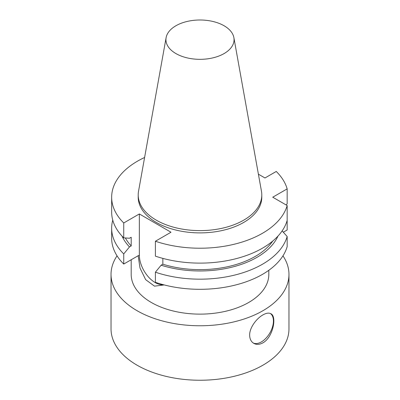 <?xml version="1.0" encoding="UTF-8"?>
<svg xmlns="http://www.w3.org/2000/svg" width="400" height="400" viewBox="0 0 400 400"><rect width="100%" height="100%" fill="white"/><g stroke="black" fill="none" stroke-linecap="round" stroke-linejoin="round"><path stroke-width="0.6" d="M283.305 232.205L287.16 229.975L287.16 205.535L272.74 197.21L287.16 188.885L287.16 203.79L286.13 204.94M287.16 236.495A88.345 51.005 180 0 1 155.395 272.195L155.395 282.33A88.345 51.005 180 0 0 287.16 246.625L287.16 236.495L282.13 230.91M277.975 236.09A80.525 46.49 180 0 1 161.13 265.2L155.395 272.195M272.73 241.07A78.195 45.145 180 0 1 162.845 264.205L161.13 265.2M162.845 258.39L162.845 264.205M287.16 220.435A88.345 51.005 180 0 1 155.395 256.14L155.395 241.24A88.345 51.005 180 0 0 287.16 205.535M258.395 174.175L264.975 177.975L276.26 171.46A88.345 51.005 180 0 1 287.16 188.885M233.88 37.635L261.465 191.265A61.795 35.675 180 0 1 261.795 194.94L261.795 197.21A61.795 35.675 180 0 1 243.695 222.44A61.795 35.675 180 0 1 176.355 230.17A61.795 35.675 180 0 1 138.205 197.21L138.205 194.94A61.795 35.675 180 0 1 138.535 191.265L166.12 37.635A34.06 19.665 180 0 1 200 20A34.06 19.665 180 0 1 233.88 37.635A34.06 19.665 180 0 1 224.085 53.57A34.06 19.665 180 0 1 185.36 57.42A34.06 19.665 180 0 1 166.12 37.635M164.185 284.93L154.495 286.15L145.645 279.65L140.02 268.095L138.16 255.73L123.74 264.055L123.74 253.92L129.475 246.925L131.195 245.935L131.195 237.25L129.475 238.24L123.74 237.865L123.74 222.965A88.345 51.005 180 0 1 111.655 197.21A88.345 51.005 180 0 1 144.605 157.48M123.74 222.965L139.35 213.955L171 232.23L155.395 241.24M123.74 237.865A88.345 51.005 180 0 1 111.655 212.115L111.655 197.21M131.195 245.935A78.195 45.145 180 0 1 125.375 237.975M129.475 246.925A80.525 46.49 180 0 1 122.025 236.09M123.74 253.92A88.345 51.005 180 0 1 111.655 228.17A88.345 51.005 180 0 1 112.755 220.14M123.74 264.055A88.345 51.005 180 0 1 111.655 238.3L111.655 228.17M139.35 213.955L139.35 255.155A22.38 12.92 -120 0 0 147.33 275.635A22.38 12.92 -120 0 0 163.22 284.675M262.91 342.84C259.555 344.67 256.51 344.84 253.78 343.35C251.12 341.73 249.745 339.01 249.65 335.185C249.46 327.79 256.48 318.49 262.91 314.92C266.2 313.045 268.855 312.65 270.88 313.735C277.09 316.42 273.035 337.37 262.91 342.84M253.265 343.025A17.1 9.87 120 0 0 269.855 332.965A17.1 9.87 120 0 0 270.405 313.5M261.795 194.94A61.795 35.675 180 0 1 243.695 220.17A61.795 35.675 180 0 1 176.355 227.9A61.795 35.675 180 0 1 138.205 194.94M268.815 270.29L268.815 274.395A68.815 39.73 180 0 1 248.66 302.49A68.815 39.73 180 0 1 173.665 311.1A68.815 39.73 180 0 1 131.185 274.395L131.185 259.755M282.96 255.835A88.97 51.365 180 0 1 288.97 274.395A88.97 51.365 180 0 1 262.91 310.72A88.97 51.365 180 0 1 165.95 321.855A88.97 51.365 180 0 1 111.03 274.395A88.97 51.365 180 0 1 117.04 255.835M288.97 274.395L288.97 328.88A88.97 51.365 180 0 1 262.91 365.2A88.97 51.365 180 0 1 165.95 376.335A88.97 51.365 180 0 1 111.03 328.88L111.03 274.395M138.16 255.845L139.35 255.155"/></g></svg>
